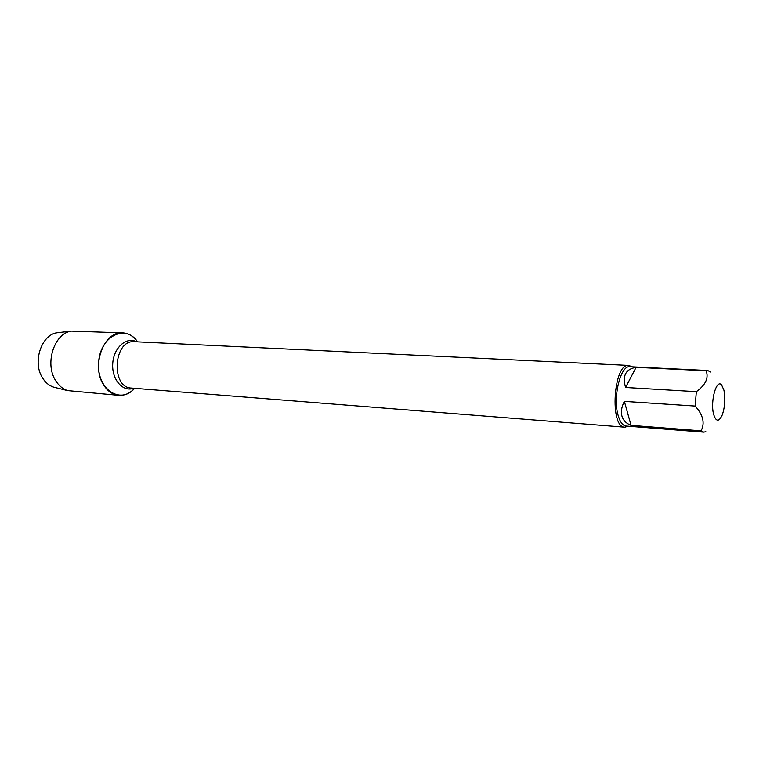 <?xml version="1.0" encoding="UTF-8"?>
<svg xmlns="http://www.w3.org/2000/svg" width="763" height="763" viewBox="0 0 763 763"><rect width="100%" height="100%" fill="white"/><g stroke="black" fill="none" stroke-linecap="round" stroke-linejoin="round"><path stroke-width="1.14" d="M628.292 426.202L624.84 427.175C609.37 427.738 613.49 362.902 628.76 365.42L632.069 366.822M134.641 388.319C120.373 404.981 96.605 389.101 98.589 362.702C99.963 336.264 125.552 323.522 137.598 341.862C133.563 336.264 128.613 333.269 122.729 332.878C104.407 330.76 91.045 364.867 103.129 384.132C107.173 390.923 112.38 394.662 118.751 395.339C124.636 395.701 129.939 393.365 134.641 388.319M713.539 413.975C715.99 421.949 718.927 422.216 722.342 414.767C724.993 406.669 725.518 398.439 723.915 390.074L721.636 384.991C716.591 378.496 710.191 401.061 713.539 413.975M636.094 367.337C625.708 369.054 622.198 375.758 625.574 387.47L636.094 367.337L706.137 370.751C708.903 377.933 705.651 384.905 696.361 391.657L695.15 406.059C703.133 414.862 705.117 423.122 701.092 430.828L703.772 432.135L705.861 431.696M625.574 387.47L696.361 391.657M710.849 372.172L707.692 370.494L706.137 370.751M624.363 401.376C621.568 406.851 620.758 411.753 621.94 416.083C623.209 420.356 626.251 423.455 631.068 425.363L624.363 401.376L695.15 406.059M631.068 425.363L701.092 430.828M703.772 432.135L626.118 426.031C622.799 425.63 620.176 422.225 618.259 415.806C612.527 397.79 620.462 364.972 629.895 366.717L707.692 370.494M118.751 395.339L67.669 390.599C62.757 389.016 58.722 385.62 55.537 380.413C44.454 363.36 54.431 333.049 71.445 331.113L122.729 332.878M59.066 332.544L57.168 332.763C41.421 334.566 32.246 362.215 42.49 377.819C45.427 382.587 49.166 385.696 53.706 387.156L55.565 387.614M628.76 365.42L134.422 341.71C113.534 339.411 110.463 387.699 131.474 388.062L624.84 427.175M133.649 388.233C122.833 392.363 111.579 379.469 112.733 363.598C113.601 347.718 126.391 336.359 136.606 341.814M53.706 387.156L67.669 390.599M57.168 332.763L71.445 331.113"/></g></svg>
